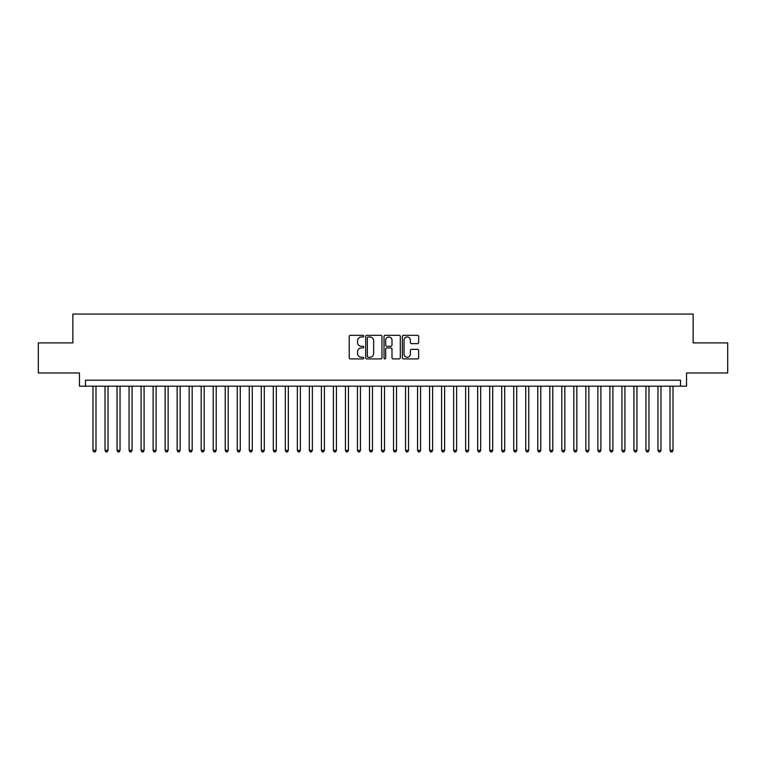 <?xml version="1.0" encoding="UTF-8"?>
<svg xmlns="http://www.w3.org/2000/svg" width="766" height="766" viewBox="0 0 766 766"><rect width="100%" height="100%" fill="white"/><g stroke="black" fill="none" stroke-linecap="round" stroke-linejoin="round"><path stroke-width="1.15" d="M363.764 336.14A0.823 0.823 0 0 0 362.94 335.317L350.407 335.317A1.178 1.178 0 0 0 349.229 336.494L349.229 357.741A1.178 1.178 0 0 0 350.407 358.919L362.94 358.919A0.823 0.823 0 0 0 363.764 358.095A0.823 0.823 0 0 0 362.94 357.262L361.322 357.262A3.773 3.773 0 0 1 357.54 353.49L357.54 351.718A3.773 3.773 0 0 1 361.322 347.946L362.94 347.946A0.823 0.823 0 0 0 363.764 347.113A0.823 0.823 0 0 0 362.94 346.289L361.322 346.289A3.773 3.773 0 0 1 357.54 342.517L357.54 340.746A3.773 3.773 0 0 1 361.322 336.973L362.94 336.973A0.823 0.823 0 0 0 363.764 336.14M417.48 343.637A1.178 1.178 0 0 0 418.667 342.459L418.667 336.494A1.178 1.178 0 0 0 417.48 335.317L403.558 335.317A1.178 1.178 0 0 0 402.38 336.494L402.38 357.741A1.178 1.178 0 0 0 403.558 358.919L417.48 358.919A1.178 1.178 0 0 0 418.667 357.741L418.667 350.541A1.178 1.178 0 0 0 417.48 349.363L411.524 349.363A1.178 1.178 0 0 0 410.346 350.541L410.346 354.112A3.16 3.16 0 0 1 407.186 357.262A3.16 3.16 0 0 1 404.036 354.112L404.036 340.123A3.16 3.16 0 0 1 407.186 336.973A3.16 3.16 0 0 1 410.346 340.123L410.346 342.459A1.178 1.178 0 0 0 411.524 343.637L417.48 343.637M680.514 386.188L686.528 386.188L686.528 372.965L727.7 372.965L727.7 342.909L693.144 342.909L693.144 314.06L72.856 314.06L72.856 342.909L38.3 342.909L38.3 372.965L79.472 372.965L79.472 386.188L680.514 386.188L680.514 380.175L85.486 380.175L85.486 386.188M381.966 336.494A1.178 1.178 0 0 0 380.788 335.317L366.866 335.317A1.178 1.178 0 0 0 365.688 336.494L365.688 357.741A1.178 1.178 0 0 0 366.866 358.919L380.788 358.919A1.178 1.178 0 0 0 381.966 357.741L381.966 336.494M385.212 335.317L399.134 335.317A1.178 1.178 0 0 1 400.312 336.494L400.312 357.741A1.178 1.178 0 0 1 399.134 358.919L393.178 358.919A1.178 1.178 0 0 1 392 357.741L392 349.124A1.178 1.178 0 0 0 390.813 347.946L386.868 347.946A1.178 1.178 0 0 0 385.681 349.124L385.681 358.095A0.823 0.823 0 0 1 384.858 358.919A0.823 0.823 0 0 1 384.034 358.095L384.034 336.494A1.178 1.178 0 0 1 385.212 335.317M368.159 336.973A0.823 0.823 0 0 0 367.335 337.796L367.335 356.439A0.823 0.823 0 0 0 368.159 357.262L369.873 357.262A3.773 3.773 0 0 0 373.645 353.49L373.645 340.746A3.773 3.773 0 0 0 369.873 336.973L368.159 336.973M392 340.19A3.16 3.16 0 0 0 388.841 337.03A3.16 3.16 0 0 0 385.681 340.19L385.681 345.112A1.178 1.178 0 0 0 386.868 346.289L390.813 346.289A1.178 1.178 0 0 0 392 345.112L392 340.19M92.992 386.188L92.992 450.379L95.999 450.379L95.999 386.188M95.999 450.379L95.099 451.94L93.892 451.94L92.992 450.379M105.019 386.188L105.019 450.379L108.025 450.379L108.025 386.188M108.025 450.379L107.116 451.94L105.919 451.94L105.019 450.379M117.035 386.188L117.035 450.379L120.042 450.379L120.042 386.188M120.042 450.379L119.142 451.94L117.935 451.94L117.035 450.379M129.061 386.188L129.061 450.379L132.068 450.379L132.068 386.188M132.068 450.379L131.158 451.94L129.961 451.94L129.061 450.379M141.078 386.188L141.078 450.379L144.085 450.379L144.085 386.188M144.085 450.379L143.185 451.94L141.978 451.94L141.078 450.379M153.104 386.188L153.104 450.379L156.101 450.379L156.101 386.188M156.101 450.379L155.201 451.94L154.004 451.94L153.104 450.379M165.121 386.188L165.121 450.379L168.127 450.379L168.127 386.188M168.127 450.379L167.227 451.94L166.021 451.94L165.121 450.379M177.138 386.188L177.138 450.379L180.144 450.379L180.144 386.188M180.144 450.379L179.244 451.94L178.047 451.94L177.138 450.379M189.164 386.188L189.164 450.379L192.17 450.379L192.17 386.188M192.17 450.379L191.27 451.94L190.064 451.94L189.164 450.379M201.18 386.188L201.18 450.379L204.187 450.379L204.187 386.188M204.187 450.379L203.287 451.94L202.08 451.94L201.18 450.379M213.207 386.188L213.207 450.379L216.213 450.379L216.213 386.188M216.213 450.379L215.303 451.94L214.107 451.94L213.207 450.379M225.223 386.188L225.223 450.379L228.23 450.379L228.23 386.188M228.23 450.379L227.33 451.94L226.123 451.94L225.223 450.379M237.249 386.188L237.249 450.379L240.256 450.379L240.256 386.188M240.256 450.379L239.346 451.94L238.149 451.94L237.249 450.379M249.266 386.188L249.266 450.379L252.273 450.379L252.273 386.188M252.273 450.379L251.372 451.94L250.166 451.94L249.266 450.379M261.292 386.188L261.292 450.379L264.289 450.379L264.289 386.188M264.289 450.379L263.389 451.94L262.192 451.94L261.292 450.379M273.309 386.188L273.309 450.379L276.315 450.379L276.315 386.188M276.315 450.379L275.415 451.94L274.209 451.94L273.309 450.379M285.325 386.188L285.325 450.379L288.332 450.379L288.332 386.188M288.332 450.379L287.432 451.94L286.235 451.94L285.325 450.379M297.352 386.188L297.352 450.379L300.358 450.379L300.358 386.188M300.358 450.379L299.458 451.94L298.252 451.94L297.352 450.379M309.368 386.188L309.368 450.379L312.375 450.379L312.375 386.188M312.375 450.379L311.475 451.94L310.278 451.94L309.368 450.379M321.394 386.188L321.394 450.379L324.401 450.379L324.401 386.188M324.401 450.379L323.501 451.94L322.295 451.94L321.394 450.379M333.411 386.188L333.411 450.379L336.418 450.379L336.418 386.188M336.418 450.379L335.518 451.94L334.311 451.94L333.411 450.379M345.437 386.188L345.437 450.379L348.444 450.379L348.444 386.188M348.444 450.379L347.534 451.94L346.337 451.94L345.437 450.379M357.454 386.188L357.454 450.379L360.46 450.379L360.46 386.188M360.46 450.379L359.56 451.94L358.354 451.94L357.454 450.379M369.48 386.188L369.48 450.379L372.477 450.379L372.477 386.188M372.477 450.379L371.577 451.94L370.38 451.94L369.48 450.379M381.497 386.188L381.497 450.379L384.503 450.379L384.503 386.188M384.503 450.379L383.603 451.94L382.397 451.94L381.497 450.379M393.523 386.188L393.523 450.379L396.52 450.379L396.52 386.188M396.52 450.379L395.62 451.94L394.423 451.94L393.523 450.379M405.54 386.188L405.54 450.379L408.546 450.379L408.546 386.188M408.546 450.379L407.646 451.94L406.44 451.94L405.54 450.379M417.556 386.188L417.556 450.379L420.563 450.379L420.563 386.188M420.563 450.379L419.663 451.94L418.466 451.94L417.556 450.379M429.582 386.188L429.582 450.379L432.589 450.379L432.589 386.188M432.589 450.379L431.689 451.94L430.482 451.94L429.582 450.379M441.599 386.188L441.599 450.379L444.606 450.379L444.606 386.188M444.606 450.379L443.705 451.94L442.499 451.94L441.599 450.379M453.625 386.188L453.625 450.379L456.632 450.379L456.632 386.188M456.632 450.379L455.722 451.94L454.525 451.94L453.625 450.379M465.642 386.188L465.642 450.379L468.648 450.379L468.648 386.188M468.648 450.379L467.748 451.94L466.542 451.94L465.642 450.379M477.668 386.188L477.668 450.379L480.675 450.379L480.675 386.188M480.675 450.379L479.765 451.94L478.568 451.94L477.668 450.379M489.685 386.188L489.685 450.379L492.691 450.379L492.691 386.188M492.691 450.379L491.791 451.94L490.585 451.94L489.685 450.379M501.711 386.188L501.711 450.379L504.708 450.379L504.708 386.188M504.708 450.379L503.808 451.94L502.611 451.94L501.711 450.379M513.727 386.188L513.727 450.379L516.734 450.379L516.734 386.188M516.734 450.379L515.834 451.94L514.628 451.94L513.727 450.379M525.744 386.188L525.744 450.379L528.751 450.379L528.751 386.188M528.751 450.379L527.851 451.94L526.654 451.94L525.744 450.379M537.77 386.188L537.77 450.379L540.777 450.379L540.777 386.188M540.777 450.379L539.877 451.94L538.67 451.94L537.77 450.379M549.787 386.188L549.787 450.379L552.793 450.379L552.793 386.188M552.793 450.379L551.893 451.94L550.697 451.94L549.787 450.379M561.813 386.188L561.813 450.379L564.82 450.379L564.82 386.188M564.82 450.379L563.92 451.94L562.713 451.94L561.813 450.379M573.83 386.188L573.83 450.379L576.836 450.379L576.836 386.188M576.836 450.379L575.936 451.94L574.73 451.94L573.83 450.379M585.856 386.188L585.856 450.379L588.862 450.379L588.862 386.188M588.862 450.379L587.953 451.94L586.756 451.94L585.856 450.379M597.873 386.188L597.873 450.379L600.879 450.379L600.879 386.188M600.879 450.379L599.979 451.94L598.773 451.94L597.873 450.379M609.899 386.188L609.899 450.379L612.896 450.379L612.896 386.188M612.896 450.379L611.996 451.94L610.799 451.94L609.899 450.379M621.915 386.188L621.915 450.379L624.922 450.379L624.922 386.188M624.922 450.379L624.022 451.94L622.815 451.94L621.915 450.379M633.932 386.188L633.932 450.379L636.939 450.379L636.939 386.188M636.939 450.379L636.039 451.94L634.842 451.94L633.932 450.379M645.958 386.188L645.958 450.379L648.965 450.379L648.965 386.188M648.965 450.379L648.065 451.94L646.858 451.94L645.958 450.379M657.975 386.188L657.975 450.379L660.981 450.379L660.981 386.188M660.981 450.379L660.081 451.94L658.884 451.94L657.975 450.379M670.001 386.188L670.001 450.379L673.008 450.379L673.008 386.188M673.008 450.379L672.108 451.94L670.901 451.94L670.001 450.379"/></g></svg>
